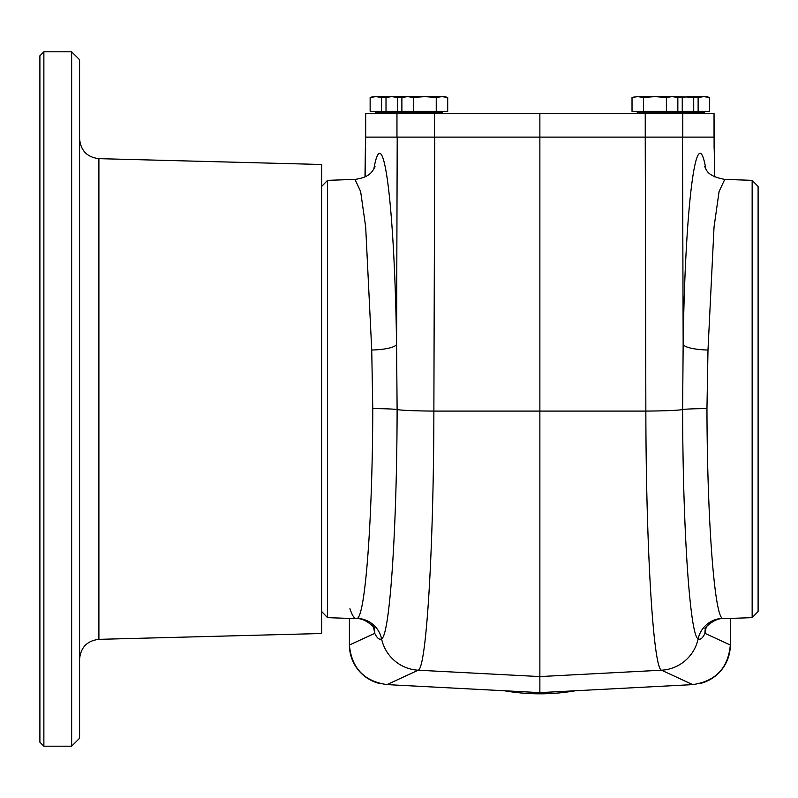 <?xml version="1.0" encoding="UTF-8"?>
<svg xmlns="http://www.w3.org/2000/svg" width="798" height="798" viewBox="0 0 798 798"><rect width="100%" height="100%" fill="white"/><g stroke="black" fill="none" stroke-linecap="round" stroke-linejoin="round"><path stroke-width="1.2" d="M700.534 683.417A39.73 39.681 43.5 0 0 730.32 645.013C729.023 664.505 719.088 677.312 700.534 683.417M79.581 138.822C80.688 150.632 87.122 157.246 98.902 158.652L321.624 164.488L321.624 633.512L98.902 639.348C87.122 640.754 80.688 647.368 79.581 659.178M39.9 742.23L39.9 55.77L43.87 51.8L43.87 746.2L39.9 742.23M71.64 51.8L79.581 59.74L79.581 738.26L71.64 746.2L71.64 51.8L43.87 51.8M71.64 746.2L43.87 746.2M705.402 628.375A25.795 24.578 -167.3 0 0 704.973 633.353C702.599 638.26 700.335 640.076 698.16 638.789A39.681 39.561 -65.2 0 1 661.522 670.21C653.313 668.584 646.051 549.024 645.851 411.08L645.243 137.116L539.867 137.116L539.867 692.624L387 684.614C364.048 681.293 351.519 668.086 349.404 644.993L349.404 645.043A39.73 39.681 136.5 0 0 379.19 683.417M413.334 97.466L407.608 96.638L444.636 96.638L447.698 97.466L441.972 96.638L447.698 97.466L447.698 111.321L436.247 111.321L436.247 97.466L424.795 96.638L413.334 97.466L413.334 111.321L436.247 111.321M441.972 96.638L436.247 97.466M692.564 97.186L674.769 96.638L677.841 97.466L672.115 96.638L677.841 97.466L677.841 111.321L666.39 111.321L666.39 97.466L654.929 96.638L643.477 97.466L643.477 111.321L666.39 111.321M674.769 96.638L637.752 96.638L632.026 97.466L632.026 111.321L643.477 111.321M672.115 96.638L666.39 97.466M690.649 96.638L693.711 97.466L693.711 111.321L682.26 111.321L682.26 97.466L687.986 96.638L706.519 96.638L709.582 97.466L703.856 96.638L709.582 97.466L709.582 111.321L698.13 111.321L698.13 97.466L691.138 96.777M703.856 96.638L698.13 97.466M387 684.614L387 684.604C364.088 681.273 351.559 668.086 349.404 645.043L374.751 633.353C377.125 638.26 379.389 640.076 381.564 638.789A39.681 39.561 -114.8 0 0 418.202 670.21L539.867 676.574L661.522 670.21L692.724 684.614L539.867 692.624M387 684.604L418.202 670.21C426.421 668.684 433.673 548.825 433.873 411.08L434.72 137.116L365.534 137.116L364.995 176.857M365.634 137.116L365.534 148.278M371.738 350.033A25.795 5.746 179.1 0 0 396.566 344.307L397.115 409.564C396.915 530.241 389.713 636.036 381.564 638.789A25.795 25.706 -128.1 0 0 357.305 618.37C365.394 615.068 372.576 518.54 372.766 408.596L371.738 350.033L365.684 227.001L360.636 191.53L354.97 179.39C372.257 177.146 373.035 168.947 375.11 166.832M349.923 608.714C352.507 616.435 354.97 619.657 357.305 618.37L356.357 618.659C365.674 617.562 376.856 629.822 374.462 628.644L374.182 627.687M374.332 628.375A25.795 24.578 -12.7 0 1 374.751 633.353L373.514 627.108M321.624 611.497L327.569 617.652L327.569 180.348L354.97 179.39M349.404 618.42L349.404 644.954M692.724 684.614C715.676 681.293 728.205 668.086 730.32 644.993L730.32 618.42M704.614 166.832C706.639 167.49 704.145 175.63 724.754 179.39L719.088 191.53L714.04 227.001L707.986 350.033L706.958 408.596C707.148 518.54 714.33 615.068 722.419 618.37L723.367 618.659C714.05 617.562 702.868 629.822 705.262 628.644L705.542 627.687M722.419 618.37A25.795 25.706 128.1 0 0 698.16 638.789C690.011 636.036 682.809 530.241 682.619 409.564L683.158 344.307A25.795 5.746 -179.1 0 0 707.986 350.033M730.32 644.954L730.32 645.043C728.165 668.086 715.636 681.273 692.724 684.604M714.04 137.116L714.04 113.306L645.243 113.306L645.243 137.116L714.1 137.116L714.599 176.797M752.155 617.652L758.1 611.497L758.1 186.503L752.155 180.348L752.155 617.652L723.367 618.659M714.1 148.278L714.1 137.116M643.477 97.466L637.752 96.638L633.173 97.186M682.26 97.466L675.268 96.777M388.576 96.777L381.594 97.466L381.594 111.321L370.142 111.321L370.142 97.466L373.574 96.787M381.594 97.466L375.868 96.638L370.142 97.466L373.205 96.638L389.085 96.638L386.013 97.466L386.013 111.321L397.464 111.321L397.464 97.466L391.738 96.638L386.013 97.466L391.738 96.638L389.085 96.638M404.446 96.777L397.464 97.466M404.955 96.638L401.883 97.466L407.608 96.638L391.738 96.638M401.883 97.466L401.883 111.321L413.334 111.321M365.584 137.116L365.584 113.306L645.243 113.306M714.04 113.306L714.14 137.116M539.867 113.306L539.867 137.116L434.481 137.116L434.481 113.306M575.398 690.769A208.318 208.318 0 0 1 504.336 690.769M98.902 158.652L98.902 639.348M375.389 111.72L375.389 112.907L442.451 112.907L442.451 111.72L374.99 111.321M637.273 111.72L637.273 112.907L704.335 112.907L704.335 111.72L636.884 111.321M706.958 408.596A25.795 1.127 179.8 0 0 682.619 409.564A39.681 1.766 -0.2 0 1 645.851 411.08L433.873 411.08A39.681 1.766 -179.8 0 1 397.115 409.564A25.795 1.127 -179.8 0 0 372.766 408.596M373.823 169.196C383.12 115.501 394.581 203.769 396.566 344.307L397.214 137.116M365.125 176.797L365.634 148.278M705.901 169.196C696.604 115.501 685.143 203.769 683.158 344.307L682.509 137.116M730.32 645.043L704.973 633.353L706.21 627.108M365.684 137.116L365.684 113.306M396.965 137.116L396.965 113.306M682.759 137.116L682.759 113.306M407.529 113.306L406.741 111.321M672.195 113.306L672.983 111.321M327.569 617.652L356.357 618.659M321.624 186.503L327.569 180.348M714.19 148.278L714.729 176.857M752.155 180.348L724.754 179.39M688.066 113.306L688.864 111.321M391.658 113.306L390.87 111.321"/></g></svg>
